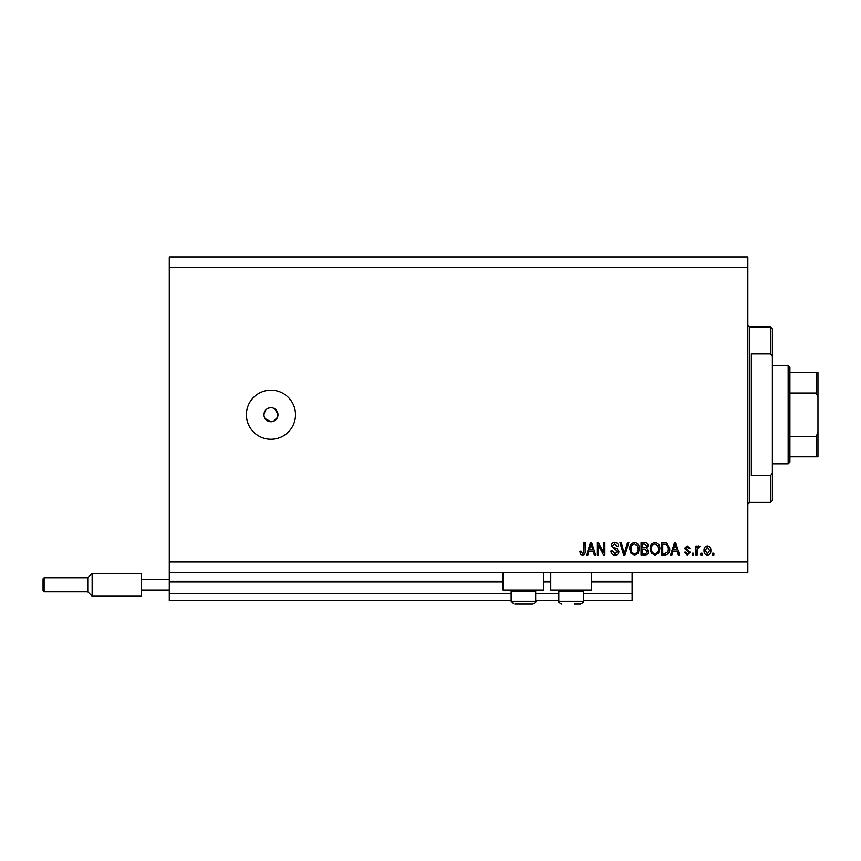 <?xml version="1.0" encoding="UTF-8"?>
<svg xmlns="http://www.w3.org/2000/svg" width="861" height="861" viewBox="0 0 861 861"><rect width="100%" height="100%" fill="white"/><g stroke="black" fill="none" stroke-linecap="round" stroke-linejoin="round"><path stroke-width="1.29" d="M169.283 267.459L747.822 267.459L747.822 256.933L169.283 256.933L169.283 600.558L511.143 600.558M535.693 600.558L558.832 600.558M583.381 600.558L632.114 600.558L632.114 593.541L583.381 593.541M169.283 593.541L511.143 593.541M535.693 593.541L558.832 593.541M591.442 581.971L632.114 581.971L632.114 593.541M632.114 581.971L632.114 581.272L591.442 581.272M169.283 581.272L503.082 581.272M543.754 581.272L550.771 581.272M632.114 572.511L632.114 581.272M543.754 572.511L543.754 590.043L503.082 590.043L503.082 572.511M550.771 572.511L550.771 590.043L591.442 590.043L591.442 572.511M265.134 418.618L270.957 421.739L272.334 421.599M270.957 407.705A7.017 7.017 0 0 0 263.95 414.722A7.017 7.017 0 0 0 270.957 421.739A7.017 7.017 0 0 0 277.974 414.722A7.017 7.017 0 0 0 270.957 407.705M269.59 407.845L268.277 408.243M267.071 408.889L266.006 409.761M265.134 410.815L263.95 414.722M270.957 390.173A24.549 24.549 0 0 0 246.418 414.722A24.549 24.549 0 0 0 270.957 439.261A24.549 24.549 0 0 0 295.506 414.722A24.549 24.549 0 0 0 270.957 390.173M277.834 416.089L277.974 414.722L274.853 408.889M169.283 572.511L747.822 572.511L747.822 267.459M598.33 545.207L598.33 554.979L597.05 554.979L597.05 542.699L598.406 542.699L603.583 552.482L603.583 542.699L604.863 542.699L604.863 554.979L603.496 554.979L598.33 545.207M618.887 551.557C618.661 553.871 617.369 555.065 615.023 555.13C612.44 554.968 611.073 553.591 610.912 550.986L612.193 550.836L615.131 553.698L617.606 551.6L611.235 545.906C611.418 543.743 612.612 542.624 614.797 542.548C617.133 542.656 618.392 543.883 618.564 546.208L617.294 546.369L614.84 543.98L612.515 545.939L612.914 547.176L616.993 548.629L618.887 551.557M628.821 542.699L624.957 554.979L623.633 554.979L619.963 542.699L621.276 542.699L624.225 553.537L627.497 542.699L628.821 542.699M634.589 555.13L630.962 553.214L629.725 549.006C629.574 545.347 631.199 543.194 634.589 542.548C637.915 543.183 639.54 545.282 639.443 548.855L638.195 553.257L634.589 555.13M654.984 555.13L651.368 553.214L650.12 549.006C649.98 545.347 651.594 543.194 654.995 542.548C658.321 543.183 659.935 545.282 659.849 548.855L658.6 553.257L654.984 555.13M672.925 551.309L671.849 554.979L670.525 554.979L674.443 542.699L675.691 542.699L679.609 554.979L678.285 554.979L677.209 551.309L672.925 551.309M713.877 553.225L713.877 554.979L712.596 554.979L712.596 553.225L713.877 553.225M169.283 561.985L747.822 561.985M710.852 550.416C711.014 553.085 709.873 554.656 707.419 555.13C705.008 554.667 703.867 553.117 703.997 550.513C703.857 547.897 704.998 546.358 707.419 545.896C709.808 546.348 710.949 547.854 710.852 550.416M702.081 553.225L702.081 554.979L700.811 554.979L700.811 553.225L702.081 553.225M697.141 550.351L697.141 554.979L695.871 554.979L695.871 546.046L697.141 546.046L697.141 547.478L698.648 545.896L699.853 546.369L699.369 547.639L697.367 548.522L697.141 550.351M693.471 553.225L693.471 554.979L692.201 554.979L692.201 553.225L693.471 553.225M690.285 552.256L687.272 555.13L684.226 552.267L685.507 552.105L687.358 553.86L689.015 552.471L684.387 548.435L687.218 545.896L690.124 548.435L688.854 548.597L687.261 547.165L685.668 548.253L690.285 552.256M669.729 548.769C669.944 552.407 668.394 554.473 665.058 554.979L661.442 554.979L661.442 542.699L666.855 542.925L669.729 548.769M648.527 551.374C648.43 553.752 647.192 554.958 644.814 554.979L641.036 554.979L641.036 542.699L644.846 542.699C646.902 542.71 648.032 543.743 648.215 545.788L646.837 548.36L648.527 551.374M588.935 551.309L587.859 554.979L586.535 554.979L590.452 542.699L591.69 542.699L595.618 554.979L594.294 554.979L593.218 551.309L588.935 551.309M582.488 555.13L580.572 554.269L579.84 551.309L581.11 551.148L582.542 553.698L583.812 552.773L583.984 542.699L585.254 542.699L585.254 551.029C585.502 553.354 584.576 554.721 582.488 555.13M273.647 421.201L277.436 417.402M707.387 547.165L705.267 550.513L707.451 553.86L709.572 550.513L707.387 547.165M674.497 546.304L673.345 549.878L676.789 549.878L675.067 543.98L674.497 546.304M662.712 544.141L662.712 553.537L664.907 553.537L667.964 551.75L668.448 548.758L666.608 544.378L662.712 544.141M655.006 543.98C652.401 544.507 651.207 546.186 651.4 549.017C651.314 551.664 652.509 553.225 654.973 553.698C657.513 553.182 658.708 551.557 658.568 548.812L658.041 546.035L655.006 543.98M642.317 544.141L642.317 547.8L645.825 547.682L646.934 545.992L644.405 544.141L642.317 544.141M642.317 549.232L642.317 553.537L646.084 553.386L647.257 551.384L644.663 549.232L642.317 549.232M634.6 543.98C632.006 544.507 630.801 546.186 630.995 549.017C630.919 551.664 632.114 553.225 634.579 553.698C637.108 553.182 638.313 551.557 638.173 548.812L637.635 546.035L634.6 543.98M590.506 546.304L589.344 549.878L592.798 549.878L591.077 543.98L590.506 546.304M534.498 590.043L535.693 591.227L511.143 591.227L511.143 601.258L535.693 601.258C536.468 601.796 535.531 602.732 532.884 604.067L515.158 604.067M531.678 604.067L532.884 604.067C535.531 602.732 536.468 601.796 535.693 601.258L535.693 591.227M520.281 604.067L526.555 604.067M582.187 590.043L583.381 591.227L558.832 591.227L558.832 601.258L583.381 601.258C584.156 601.796 583.22 602.732 580.572 604.067L574.244 604.067M577.236 604.067L580.572 604.067C583.22 602.732 584.156 601.796 583.381 601.258L583.381 591.227M770.617 353.893L770.617 327.062L772.371 328.816L772.371 356.443L770.617 353.893L751.33 353.893L751.33 475.552L770.617 475.552L772.371 473.001L772.371 500.628L770.617 502.383L770.617 475.552M772.371 473.001L772.371 356.443M788.149 365.634L789.903 367.389L789.903 462.056L788.149 463.81L788.149 365.634L772.371 365.634M817.95 372.641L816.196 372.641L817.95 372.641L817.95 456.793L816.196 456.793L817.95 456.793M817.95 397.19L816.196 393.036L816.196 372.641L789.903 372.641M789.903 393.036L816.196 393.036M789.903 436.409L816.196 436.409L817.95 432.254M789.903 456.793L816.196 456.793L816.196 436.409M44.105 591.787L43.05 590.743L43.05 578.818L44.105 577.763L44.105 591.787L87.757 591.787L87.757 577.763L92.138 573.383L92.138 596.178L141.226 596.178L141.226 573.383L92.138 573.383M141.226 579.518L169.283 579.518M141.226 590.043L169.283 590.043M169.283 581.971L503.082 581.971M543.754 581.971L550.771 581.971M770.617 327.062L749.576 327.062L749.576 502.383L747.822 504.137M511.143 601.258L513.952 604.067L511.143 601.258M512.338 590.043L511.143 591.227M558.832 601.258C558.057 601.796 558.993 602.732 561.641 604.067C558.993 602.732 558.057 601.796 558.832 601.258M560.027 590.043L558.832 591.227M749.576 327.062L747.822 325.307M770.617 502.383L749.576 502.383M788.149 463.81L772.371 463.81M44.105 577.763L87.757 577.763M87.757 591.787L92.138 596.178"/></g></svg>
